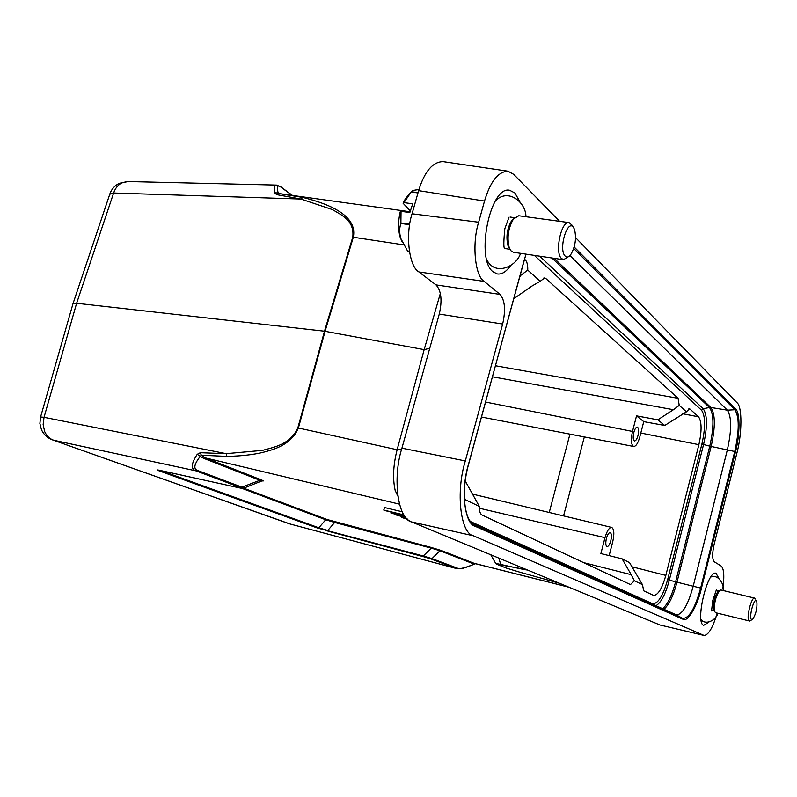 <?xml version="1.0" encoding="UTF-8"?>
<svg xmlns="http://www.w3.org/2000/svg" width="797" height="797" viewBox="0 0 797 797"><rect width="100%" height="100%" fill="white"/><g stroke="black" fill="none" stroke-linecap="round" stroke-linejoin="round"><path stroke-width="1.2" d="M127.998 181.547L121.692 182.941C117.946 184.984 115.256 188.331 113.632 193.013L109.767 194.239M73.035 303.557L40.587 416.99L44.034 417.309L43.138 424.612L44.662 431.526C46.615 435.909 49.623 438.818 53.678 440.243L195.962 470.848C190.672 469.144 191.101 463.635 197.248 454.31L200.266 456.352L201.322 455.217L205.128 457.857L399.407 504.142M509.413 248.206L507.918 245.386C505.906 236.769 507.101 228.59 511.525 220.859L513.836 218.517M569.078 222.612L518.757 215.748L513.348 219.165C508.247 228.101 506.862 237.556 509.183 247.508L510.907 250.756L513.368 252.27L563.459 259.702L561.138 258.188C554.642 251.194 561.486 220.53 569.078 222.612L572.186 225.322M573.521 227.484C567.643 218.418 558.398 248.435 564.854 255.767C566.577 257.78 568.52 257.421 570.702 254.691C575.304 246.771 576.58 238.363 574.537 229.466L573.521 227.484M402.395 242.437L400.194 237.337L407.526 250.955L409.369 251.404M714.092 610.572L713.704 609.904C712.936 603.259 714.331 597.152 717.898 591.583L718.535 591.165M754.649 598.109L720.857 589.969L719.561 590.497C715.447 596.923 713.833 603.977 714.72 611.648L715.646 612.724L749.05 620.893C745.962 618.721 751.392 596.654 754.649 598.109L755.456 599.025M756.453 600.689C754.012 597.571 748.702 617.436 751.451 619.478L752.697 619.279C756.094 613.76 757.459 607.752 756.791 601.257L756.453 600.689M606.407 538.413C607.523 534.578 608.778 532.645 610.173 532.605C611.588 533.472 611.797 536.182 610.801 540.755C609.685 544.61 608.42 546.543 607.015 546.563C605.62 545.686 605.421 542.966 606.407 538.413M633.834 432.452C634.85 428.916 635.996 427.132 637.281 427.082C638.756 427.999 638.985 430.838 637.969 435.61C636.952 439.167 635.787 440.95 634.492 440.98C633.037 440.044 632.818 437.204 633.834 432.452M510.349 265.979C506.075 271.887 501.761 274.547 497.398 273.959L493.243 271.936C475.151 259.653 490.055 185.422 509.652 190.264L514.932 193.004L519.833 201.651M708.842 622.218L703.671 625.336C694.854 622.915 707.437 569.735 715.965 573.242L718.894 578.353M559.614 221.327L513.657 174.334L507.998 171.196L443.022 161.602C432.632 161.851 424.502 171.524 418.624 190.642L412.069 213.775C405.125 234.786 409.13 266.846 418.923 271.946L436.009 284.898L500.048 294.402C504.939 300.2 505.806 310.083 502.658 324.04L465.318 460.945C455.595 492.147 460.487 533.422 473.408 535.793L704.06 635.458C708.473 635.119 712.837 627.667 717.17 613.102M502.658 324.04L439.277 314.078L401.927 448.163C392.134 478.688 398.002 519.395 411.77 521.975L660.105 625.047L704.06 635.458M439.277 314.078C442.385 300.389 441.299 290.666 436.009 284.898M464.502 501.034L465.338 499.699L479.346 506.424C479.256 511.076 480.153 513.945 482.026 515.031L630.447 584.59L634.412 580.784L642.442 584.629L643.727 590.816L653.66 595.429C658.103 595.08 662.158 588.415 665.814 575.414L698.879 444.686C701.918 430.868 701.798 421.573 698.531 416.811L689.973 409.06L689.445 408.781L686.446 411.82L679.223 405.364L678.088 398.301L545.875 278.561L544.61 277.924L540.236 281.261L527.744 270.103C527.903 265.162 527.096 261.785 525.333 259.952L524.476 259.174M583.543 562.602L631.204 574.677L634.412 580.784M479.346 506.424L465.249 481.009M631.204 574.677L622.118 558.856L629.56 562.652L642.442 584.629M622.118 558.856L600.878 553.566L604.993 537.656C606.975 530.862 609.197 527.445 611.658 527.425C614.118 528.999 614.477 533.781 612.734 541.781L609.157 555.629M664.718 425.488L643.747 421.633L639.782 436.995C638.008 443.232 635.976 446.39 633.685 446.479C631.094 444.885 630.706 439.874 632.499 431.436L636.534 415.865L657.854 419.82L664.718 425.488L686.446 411.82M465.338 499.699L464.322 497.258M527.744 270.103L519.863 276.051M519.694 276.669L520.461 276.141M540.236 281.261L531.868 286.103L513.676 298.755M679.223 405.364L673.415 409.708L492.426 376.802M657.854 419.82L673.415 409.708M636.534 415.865L643.747 421.633M569.945 255.578L727.352 410.166C731.726 416.901 731.736 430.091 727.372 449.737L693.221 586.144C688 605.023 682.381 614.597 676.374 614.885L471.455 522.653M507.998 171.196C498.195 171.564 490.364 181.517 484.516 201.053L478.648 222.224C471.764 243.703 475.022 276.32 484.178 281.401L500.048 294.402M722.929 588.136C724.543 575.534 723.875 568.102 720.936 565.86L714.271 561.795C712.179 559.394 712.139 553.536 714.162 544.221L736.707 453.822C742.176 433.957 742.396 406.221 736.886 402.595L575.583 237.655M559.643 583.344L519.704 572.156L506.095 568.002L496.651 564.186L526.508 569.596M440.382 293.316L424.163 349.624L429.732 348.319M410.096 211.763L278.492 193.492L302.8 197.437L300.927 199.041L332.479 209.621C341.415 215.031 354.765 220.53 352.752 237.177L324.499 331.203L424.163 349.624L397.125 449.737C393.22 465.01 392.562 478.539 395.153 490.324M522.135 569.307L527.325 570.004M521.746 567.623L522.184 569.128L495.834 563.399M302.8 197.437C339.98 206.612 356.827 219.882 353.32 237.237L403.631 244.848M352.752 237.177L353.32 237.237L325.066 331.293L298.387 427.989C293.944 438.848 284.15 446.41 269.007 450.674C257.999 454.151 243.942 456.053 226.806 456.382L201.322 455.217L200.306 452.706L197.248 454.31M391.178 512.092L390.919 513.029L403.89 515.161L385.16 510.638L383.765 510.06L384.473 507.51L402.206 511.774M261.526 481.049L259.882 480.292L261.496 479.963C264.066 480.98 263.976 481.239 261.227 480.73M475.49 563.688L472.332 563.399L439.984 550.747L431.217 548.127L334.68 522.463L325.704 519.754L327.039 519.485L431.137 547.419L441.339 550.508L474.335 563.399M278.482 193.482L276.659 194.637L300.927 199.041L113.632 193.013L76.622 303.278L324.499 331.203L297.829 427.879L397.125 449.737L401.519 449.667M278.462 193.482L279.309 193.571M261.496 479.963L205.128 457.857L203.434 458.215L200.266 456.352C194.079 464.243 193.203 468.955 197.636 470.499L242.318 487.296L243.553 488.222L239.668 487.923C242.457 488.521 242.806 488.422 240.704 487.625L195.962 470.848L197.636 470.499M226.806 456.382L226.169 453.672L200.306 452.706M404.458 515.679L394.376 513.985L405.125 516.586M383.765 510.06L403.969 514.942M405.354 516.874L390.919 513.029M394.864 514.334L405.673 517.273M405.922 517.562L394.774 514.633M407.636 519.325L401.499 517.422L401.748 516.556M401.499 517.422L406.809 518.528M408.602 520.132L409.1 520.491M409.429 520.72L408.542 520.351M431.137 547.419L431.217 548.127L423.307 555.987L431.994 558.617L439.984 550.747L441.339 550.508M430.649 558.846L456.472 568.53L289.789 523.908L456.731 568.61L457.787 568.311L431.994 558.617L430.649 558.846L423.396 556.675L423.307 555.987L317.505 528.042L318.83 527.793L327.766 530.463L334.68 522.463L334.521 521.756M291.911 195.215L281.321 187.425C277.416 184.486 276.37 186.329 278.173 192.954L274.676 192.814C273.72 187.484 274.327 184.914 276.479 185.093L127.46 181.527L119.221 183.36C114.848 185.542 111.779 188.919 110.036 193.472M276.659 194.637L274.676 192.814M407.367 519.076L404.218 518.239L407.118 518.847M457.787 568.311C460.008 569.207 465.647 567.733 474.683 563.887L474.554 563.937M40.527 417.2L39.9 423.566L41.474 429.762C43.795 434.674 47.541 438.081 52.722 439.964L290.128 523.998M72.945 303.856L76.622 303.278L44.034 417.309L226.169 453.672L262.532 450.375C274.228 447.067 290.168 444.626 297.829 427.879M161.034 470.628L159.47 470.977C156.312 469.832 156.511 469.632 160.048 470.399L239.668 487.923M239.957 487.983L158.304 470.051M203.434 458.215L259.882 480.292L240.704 487.625M752.139 619.638L749.419 621.102M400.194 237.337C398.092 229.805 398.082 221.327 400.174 211.902L401.04 211.325L409.837 212.56L412.716 203.823L403.93 202.617L403.063 203.205L405.583 198.453L410.136 193.243M410.345 211.016L403.063 203.205M403.93 202.617L411.391 191.748C411.561 190.762 414.071 190.055 418.923 189.596M400.861 238.552C399.277 233.113 399.287 228.081 400.891 223.459L401.04 211.325M417.977 192.934L411.172 192.027M411.391 191.748L418.056 192.635M407.526 250.955L409.339 251.234M409.668 224.724L400.891 223.459M400.921 222.971L409.748 224.236M568.241 256.823L563.459 259.702M534.369 255.389L701.569 410.246C705.475 416.054 705.604 427.262 701.938 443.889L667.657 579.598C662.965 596.026 657.923 604.056 652.544 603.708L470.529 521.567M604.993 537.656L479.346 508.227M689.973 409.06L688.827 408.861M698.531 416.811L682.79 413.763M698.879 444.686L640.808 433.03M665.814 575.414L631.921 566.757M563.559 515.908L584.331 436.925M525.333 259.952L524.296 259.802M545.875 278.561L543.175 278.173M678.088 398.301L495.435 365.753M667.657 579.598L669.321 580.136C665.525 594.163 661.072 602.691 655.961 605.72M701.938 443.889L703.562 444.517L669.321 580.136L675.607 581.83C672.001 595.409 667.667 604.375 662.596 608.719M701.569 410.246L703.193 408.722C707.397 414.819 707.517 426.744 703.562 444.517L709.788 446.141L675.607 581.83L676.982 582.189C673.345 595.867 668.992 604.903 663.891 609.297M539.669 256.176L703.193 408.722L709.489 407.496C713.953 414.091 714.052 426.973 709.788 446.141L711.153 446.459L676.982 582.189L700.653 588.076C694.934 608.669 688.917 618.751 682.591 618.342L675.966 614.736M549.243 512.481L569.945 434.136M485.552 402.037L632.499 431.436M551.903 257.989L709.489 407.496L710.874 407.476C715.367 414.131 715.457 427.122 711.153 446.459L734.744 451.5L700.653 588.076L701.42 588.316L735.492 451.769L734.744 451.5C739.347 430.769 739.387 416.841 734.854 409.728L727.352 410.166L710.874 407.476L554.164 258.318M573.73 248.495L734.854 409.728L735.611 409.1L574.179 247.01M525.95 254.133L468.556 464.043C460.527 489.846 464.482 524.127 475.201 526.289L682.979 619.249L682.591 618.342L473.269 524.207C464.083 518.947 461.114 490.563 468.636 464.133L468.526 464.143M682.979 619.249C687.522 622.836 697.495 605.84 701.42 588.316M735.492 451.769C740.064 435.172 740.214 412.029 735.611 409.1M475.201 526.289L474.713 525.014M478.648 222.224L412.069 213.775M418.923 271.946L484.178 281.401M484.516 201.053L418.624 190.642M703.681 635.339L660.105 625.047M473.408 535.793L411.77 521.975M465.318 460.945L401.927 448.163M498.882 558.129L500.655 564.415M243.693 488.192L327.039 519.485M472.332 563.399L473.647 563.18L568.749 587.13M160.984 470.648L318.83 527.783L325.704 519.754L241.909 488.362M281.321 187.425L280.733 186.807M423.396 556.675L327.936 531.161M317.505 528.042L159.47 470.977M514.583 217.671L510.1 217.053M507.918 245.386L509.183 247.508M511.525 220.859L513.348 219.165M504.81 228.928C503.644 240.923 503.525 247.329 504.471 248.146M486.708 259.503C494.807 276.738 516.755 266.437 520.521 253.326M718.715 591.045L716.144 590.428M713.704 609.904L714.72 611.648M717.898 591.583L719.561 590.497M712.687 600.709L711.572 610.93M701.021 619.618C706.501 626.213 717.2 618.711 717.768 613.242M611.658 527.425L472.213 494.04M633.685 446.479L481.468 417.02M523.968 260.988L526.06 254.153M468.646 464.103L523.948 261.057M395.143 490.334L397.783 496.043M474.464 563.439L569.038 587.25M495.694 563.399L490.753 554.752M261.167 480.701L261.675 480.98M261.536 481.069L243.563 488.242M475.55 563.708L474.673 563.997M292.22 195.265L280.713 186.787L276.489 185.093M73.095 303.388L109.956 193.681M474.653 564.007C463.057 568.779 461.672 568.899 456.731 568.61M288.972 523.669L52.722 439.964M712.697 600.659L716.443 589.67M710.785 577.058C718.446 573.701 724.782 585.128 722.979 590.477M714.202 610.761L711.631 610.123M405.583 198.453L408.014 195.972M504.899 228.51L509.014 217.232M495.176 201.282C507.709 187.225 526.15 202.488 525.93 216.734M509.931 249.282L505.467 248.624"/></g></svg>
